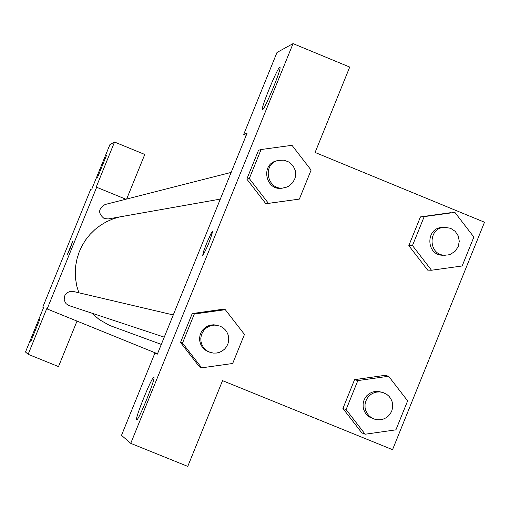 <?xml version="1.0" encoding="UTF-8"?>
<svg xmlns="http://www.w3.org/2000/svg" width="510" height="510" viewBox="0 0 510 510"><rect width="100%" height="100%" fill="white"/><g stroke="black" fill="none" stroke-linecap="round" stroke-linejoin="round"><path stroke-width="0.76" d="M77.004 321.09L58.497 366.594L28.152 354.31L25.5 352.008L43.605 307.517L42.757 307.167L90.678 189.414L91.838 188.993L109.911 144.598L114.533 142.048L96.046 187.482L96.658 187.259L125.881 199.219M157.507 353.774L46.684 308.773L28.152 354.31M39.914 319.062L30.81 341.458L39.914 319.062M114.533 142.048L144.776 154.46L126.652 199.021M106.66 155.053L97.544 177.397L106.66 155.053M70.272 248.14L67.288 254.726L72.649 241.581L70.272 248.14M47.137 308.958L96.658 187.259M72.649 241.581L67.288 254.726M173.273 314.95L73.23 291.459L70.106 291.408L67.231 292.651L65.133 294.971L64.502 296.412L64.203 299.529L65.216 302.487L66.172 303.737L68.754 305.503L164.252 337.161M231.157 172.412L105.098 204.51C98.2 208.717 97.882 213.384 104.142 218.509L108.216 218.943L220.314 199.104M91.749 313.14L99.361 319.636L109.497 325.399L161.313 344.403M119.493 216.948L112.857 218.943L106.507 221.722L100.534 225.254L95.032 229.481L90.079 234.339L85.744 239.764L82.097 245.673L79.19 251.985L77.067 258.595L75.754 265.417L75.27 272.346L75.633 279.282L76.819 286.129L78.827 292.772M247.108 133.135L157.354 354.144L154.893 353.13L121.507 435.342L130.738 443.356L293.046 43.611L276.994 52.466L243.742 134.347L247.108 133.135M212.702 231.068L212.727 231.081C210.311 240.235 206.939 248.427 202.61 255.663L203.853 250.659L206.741 243.06L210.942 233.695L212.664 231.055L210.955 233.701L206.748 243.06L203.866 250.665L202.61 255.663M153.841 377.413C156.194 377.279 138.414 421.234 136.686 419.819C134.085 420.438 152.127 375.787 153.822 377.4L153.841 377.406M279.754 67.314L280.009 67.409C281.552 69.277 263.16 113.163 262.395 109.446C260.814 108.043 277.453 67.658 279.754 67.314M293.046 43.611L349.72 67.071L315.091 152.458L484.5 222.226L392.553 449.673L222.545 380.645L187.763 466.389L130.738 443.356M246.202 135.354L243.742 134.347M157.361 354.131L154.893 353.13M201.705 367.837L182.503 343.096L194.31 314.001L225.299 309.685L244.462 334.426L232.675 363.49L201.705 367.837L199.576 367.002L180.514 342.439L192.238 313.561L222.991 309.232M365.154 434.22L346.099 409.594L357.835 380.594L388.607 376.252L407.63 400.873L395.913 429.847L365.154 434.22L361.839 432.901L342.918 408.453L354.571 379.663L385.114 375.315M431.486 270.236L412.475 245.565L424.186 216.623L454.882 212.389L473.86 237.061L462.168 265.971L431.486 270.236L427.692 270.115L408.816 245.622L420.444 216.897L450.91 212.651M299.344 199.104L268.445 203.343L249.301 178.551L261.082 149.526L291.994 145.318L311.106 170.104L299.344 199.104L265.837 203.751M249.301 178.551L246.821 179.106L258.519 150.291L246.821 179.106L265.831 203.713L268.445 203.343M444.752 227.301L442.508 227.415C425.225 227.568 425.869 255.867 443.139 255.217L448.092 254.962L450.706 254.171L455.22 251.137L458.229 246.591L459.281 241.23L458.209 235.869L455.188 231.336L450.661 228.321L444.752 227.301C427.393 227.46 428.037 255.873 445.383 255.223M412.475 245.565L408.816 245.622L420.444 216.897L454.882 212.389M424.186 216.623L420.444 216.897M382.793 392.451L377.821 391.336L374.78 391.476L371.841 392.286L369.151 393.714L366.83 395.703L364.994 398.151L363.732 400.943L363.114 403.939L363.152 407.005L363.859 409.976L365.198 412.724L367.098 415.108L369.469 417.014L374.149 419.048L377.132 419.755L380.205 419.781L383.201 419.131L385.993 417.837L388.435 415.95L390.405 413.578L391.814 410.831L392.592 407.841L392.694 404.755L392.12 401.721L390.902 398.89L389.098 396.404L386.79 394.377L382.793 392.451L379.791 391.922L376.737 392.062L373.785 392.872L371.082 394.306L368.749 396.302L366.907 398.763L365.644 401.568L365.02 404.577L365.064 407.649L365.772 410.639L367.111 413.4L369.023 415.79L371.407 417.703L374.149 419.048M346.099 409.594L342.918 408.453L354.571 379.663L385.12 375.354L388.607 376.252M357.835 380.594L354.571 379.663M278.332 160.395L276.783 160.79C259.941 164.354 265.831 191.773 282.648 188.075L286.69 187.119L288.998 185.997L292.816 182.586L295.15 178.016L295.685 172.909L295.252 170.372L293.046 165.737L289.323 162.206L284 160.153L278.332 160.395C261.413 163.971 267.336 191.511 284.217 187.801M261.082 149.526L258.519 150.291M296.508 199.506L265.831 203.713M217.987 325.456L213.69 324.787L210.675 325.08L207.787 326.024L205.173 327.567L202.954 329.645L201.24 332.15L200.098 334.968L199.595 337.971L199.748 341.005L200.551 343.938L201.973 346.621L203.936 348.936L206.352 350.765L209.106 352.028L213.365 353.079L216.431 353.047L219.421 352.346L222.181 351.007L224.591 349.101L226.529 346.711L227.9 343.957L228.639 340.973L228.716 337.894L228.117 334.879L226.88 332.067L225.063 329.594L222.755 327.579L220.059 326.113L214.971 325.087L211.937 325.386L209.043 326.33L206.422 327.879L204.191 329.964L202.464 332.482L201.322 335.319L200.812 338.328L200.965 341.381L201.775 344.32L203.203 347.017L205.173 349.337L207.602 351.18L210.369 352.442M182.503 343.096L180.514 342.439L192.238 313.561L222.998 309.277L225.299 309.685M194.31 314.001L192.238 313.561"/></g></svg>

